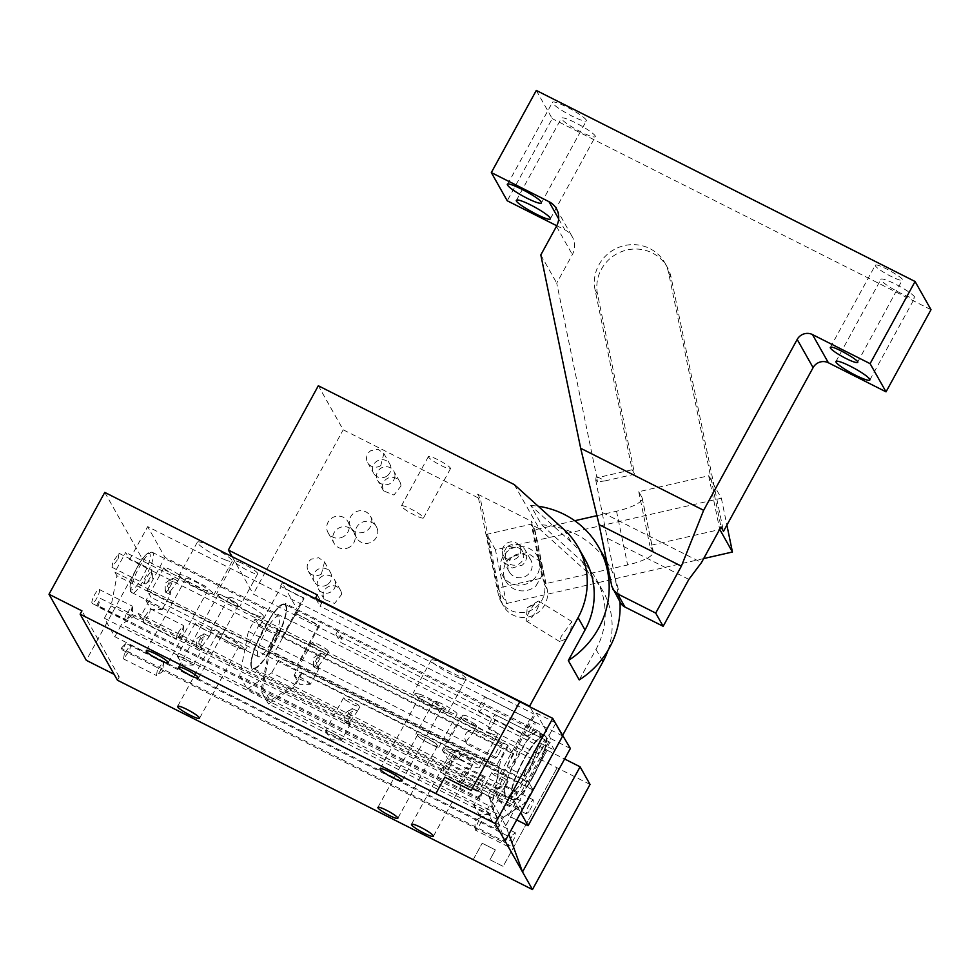 <?xml version="1.0" encoding="UTF-8"?>
<svg xmlns="http://www.w3.org/2000/svg" width="980" height="980" viewBox="0 0 980 980"><rect width="100%" height="100%" fill="white"/><g stroke="black" fill="none" stroke-linecap="round" stroke-linejoin="round"><path stroke-width="0.73" stroke-dasharray="4.9 3.68" d="M875.728 265.029C879.501 263.816 907.505 280.145 902.102 280.403A15.521 2.242 28.7 0 1 886.594 273.996A15.521 2.242 28.7 0 1 875.299 265.262A15.521 2.242 28.7 0 1 875.728 265.029M857.561 362.318L902.102 280.403M536.293 90.442L552.218 118.629L507.236 200.778M931 309.692L552.218 118.629M586.212 120.026A19.306 2.793 -151.3 0 0 568.817 108.057A19.306 2.793 -151.3 0 0 552.487 102.288A19.306 2.793 -151.3 0 0 552.622 103.084A19.306 2.793 -151.3 0 0 570.017 115.052A19.306 2.793 -151.3 0 0 586.359 120.834A19.306 2.793 -151.3 0 0 586.212 120.026M595.252 136.771A19.306 2.793 -151.3 0 0 595.313 136.686A19.306 2.793 -151.3 0 0 580.025 125.134A19.306 2.793 -151.3 0 0 561.503 118.053A19.306 2.793 -151.3 0 0 561.442 118.139A19.306 2.793 -151.3 0 0 576.718 129.691A19.306 2.793 -151.3 0 0 595.252 136.771M914.671 297.05A19.306 2.793 -151.3 0 0 897.276 285.082A19.306 2.793 -151.3 0 0 880.934 279.3A19.306 2.793 -151.3 0 0 881.069 280.096A19.306 2.793 -151.3 0 0 898.476 292.077A19.306 2.793 -151.3 0 0 914.806 297.846A19.306 2.793 -151.3 0 0 914.671 297.05M634.648 474.161L632.149 469.751L595.056 289.835L597.543 294.245L634.648 474.161L605.285 480.849L596.6 476.464L597.469 481.891L595.362 478.142L619.311 599.687A11.356 10.939 150.5 0 0 620.463 602.749M556.763 225.755L564.884 229.847A18.926 18.24 150.5 0 1 572.369 236.964A18.926 18.24 150.5 0 1 572.357 254.579L556.726 283.122L596.6 476.464M597.543 294.245A37.865 36.481 150.5 0 1 621.528 251.664A37.865 36.481 150.5 0 1 667.307 267.234A37.865 36.481 150.5 0 1 671.141 277.463L723.485 531.344M540.813 254.935L556.726 283.122M605.285 480.849L597.469 481.891M595.056 289.835A37.865 36.481 150.5 0 1 619.042 247.254A37.865 36.481 150.5 0 1 664.82 262.824A37.865 36.481 150.5 0 1 668.654 273.053L720.998 526.934M632.149 469.751L595.362 478.142M602.467 512.589L701.496 562.545M688.854 579.388L606.571 537.885M532.667 580.246A19.882 19.159 -29.5 0 0 537.31 556.077A19.882 19.159 -29.5 0 0 507.334 551.446A19.882 19.159 -29.5 0 0 502.691 575.615A19.882 19.159 -29.5 0 0 532.667 580.246M512.16 556.934A12.299 11.858 -29.5 0 0 509.294 571.891A12.299 11.858 -29.5 0 0 527.84 574.758A12.299 11.858 -29.5 0 0 530.719 559.801A12.299 11.858 -29.5 0 0 512.16 556.934M535.901 585.979L542.601 574.562L540.543 561.797L526.897 552.475L510.568 557.167A19.882 19.159 -29.5 0 0 505.925 581.348A19.882 19.159 -29.5 0 0 535.901 585.979M506.685 547.244L502.544 554.3L503.818 562.202L512.258 567.984L522.365 565.068A12.299 11.858 -29.5 0 0 525.243 550.111A12.299 11.858 -29.5 0 0 506.685 547.244M596.93 515.676L616.53 511.205A30.282 7.73 168.3 0 0 642.219 498.036A30.282 7.73 168.3 0 0 641.986 497.436L638.752 491.715L708.663 475.766L721.354 498.232L495.427 549.768L506.513 603.533L497.816 588.123L542.332 577.967L545.566 583.688L627.617 564.97A30.282 7.73 168.3 0 0 653.305 551.813A30.282 7.73 168.3 0 0 653.072 551.213L649.838 545.493L719.541 529.592M721.354 498.232L726.891 525.109M703.677 558.563L506.513 603.533M495.427 549.768L486.729 534.345L531.246 524.19L542.332 577.967M486.729 534.345L497.816 588.123M531.246 524.19L534.48 529.911L574.746 520.735M708.663 475.766L719.7 529.298M534.48 529.911L545.566 583.688M638.752 491.715L649.838 545.493M502.311 551.164A9.31 8.967 -29.5 0 0 513.814 559.568A9.31 8.967 -29.5 0 0 519.645 546.289A9.31 8.967 -29.5 0 0 502.311 551.164M477.664 494.165L531.417 521.274L544.427 584.374A23.667 22.797 150.5 0 1 529.433 610.993A23.667 22.797 150.5 0 1 500.829 601.255A23.667 22.797 150.5 0 1 498.428 594.86L477.664 494.165L480.408 499.004L343.196 429.804L318.316 385.752M505.3 556.444A9.31 8.967 150.5 0 1 522.634 551.581A9.31 8.967 150.5 0 1 516.803 564.848A9.31 8.967 150.5 0 1 505.3 556.444M514.304 484.61L539.172 528.649L534.149 526.125L531.417 521.274M448.264 466.039A12.581 1.825 28.7 0 1 450.494 468.648A12.581 1.825 28.7 0 1 442.568 466.247A12.581 1.825 28.7 0 1 430.637 459.155A12.581 1.825 28.7 0 1 428.419 456.558A12.581 1.825 28.7 0 1 436.333 458.959A12.581 1.825 28.7 0 1 448.264 466.039M500.829 601.255L503.561 606.106A23.667 22.797 150.5 0 0 532.177 615.832A23.667 22.797 150.5 0 0 547.159 589.213L534.149 526.125M503.561 606.106A23.667 22.797 150.5 0 1 501.172 599.711L480.408 499.004M539.172 528.649L588.882 573.582A75.717 72.961 150.5 0 1 603.006 591.222A75.717 72.961 150.5 0 1 608.017 650.304M562.79 735.061L554.484 750.227L550.001 742.301L528.416 781.734L532.642 789.219L525.121 802.963L509.759 813.13L508.326 815.728L516.693 819.942M550.001 742.301L335.907 634.305L337.708 631.022L342.179 638.948L340.379 642.231L554.484 750.227M342.179 638.948L253.257 594.088L343.196 429.804M232.089 556.615L253.257 594.088M579.254 679.924L595.987 649.36A75.717 72.961 150.5 0 0 596.036 578.886A75.717 72.961 150.5 0 0 581.912 561.258L541.634 524.839L530.682 505.46L570.973 541.866A75.717 72.961 150.5 0 1 585.097 559.507M248.369 631.365L271.423 642.99L262.775 687.433L239.72 675.808L248.369 631.365L255.143 619.005L278.197 630.63L277.695 629.748L270.174 643.505L260.974 690.729L268.434 703.934L499.004 820.236L509.759 813.13L550.601 738.516L536.183 712.962L495.329 787.577L500.731 759.806L508.265 746.05L512.491 753.534L534.076 714.114L530.009 706.899M337.708 631.022L298.177 611.079L282.252 582.892L280.464 586.175L303.518 597.812L281.934 637.233L512.491 753.534M317.3 594.897L321.783 602.823L282.252 582.892M530.682 505.46A87.073 83.913 150.5 0 1 538.216 506.231M541.634 524.839A87.073 83.913 150.5 0 1 606.436 561.381A87.073 83.913 150.5 0 1 609.621 566.55A87.073 83.913 150.5 0 1 619.985 601.916M270.174 643.505L500.731 759.806M277.695 629.748L508.265 746.05M281.934 637.233L282.424 638.115L304.008 598.682L280.464 586.175M255.143 619.005L259.369 626.49L282.424 638.115M321.783 602.823L319.982 606.118L534.076 714.114M268.434 703.934L294.551 686.662L302.085 672.917L278.528 660.398L274.302 652.913L295.887 613.48L319.431 626L297.846 665.42L528.416 781.734M296.377 614.362L298.177 611.079M274.302 652.913L297.846 665.42M302.085 672.917L532.642 789.219M294.551 686.662L525.121 802.963M550.601 738.516L570.372 748.487M536.183 712.962L555.06 722.493M271.423 642.99L278.197 630.63M262.775 687.433L270.235 700.651L294.809 684.395L301.583 672.035M303.518 597.812L304.008 598.682M295.887 613.48L318.941 625.118L297.357 664.55M555.635 723.497L513.667 800.145L520.711 812.616M239.72 675.808L247.181 689.026L270.235 700.651M247.181 689.026L271.754 672.77L294.809 684.395M403.65 508.449A12.581 1.825 -151.3 0 0 415.581 515.541A12.581 1.825 -151.3 0 0 423.507 517.93A12.581 1.825 -151.3 0 0 421.277 515.333A12.581 1.825 -151.3 0 0 409.346 508.24A12.581 1.825 -151.3 0 0 401.433 505.852A12.581 1.825 -151.3 0 0 403.65 508.449M493.908 790.186L494.582 791.387L495.329 787.577L493.908 790.186L513.667 800.145M526.407 741.456A36.909 8.293 -63.2 0 1 538.878 731.386A36.909 8.293 -63.2 0 1 536.28 753.032A36.909 8.293 -63.2 0 1 518.101 787.246L510.654 795.527L505.631 797.304L504.222 790.395L508.228 775.658L526.407 741.456M272.783 613.517L280.231 605.236L285.254 603.46L286.662 610.369L282.657 625.105L264.478 659.307L257.029 667.588L252.007 669.377L250.598 662.456L254.604 647.731L272.783 613.517M533.573 776.038A35.966 8.085 -63.2 0 1 512.638 799.778A35.966 8.085 -63.2 0 1 524.116 759.304A35.966 8.085 -63.2 0 1 545.039 735.564A35.966 8.085 -63.2 0 1 533.573 776.038M526.983 772.718A35.966 8.085 -63.2 0 1 506.06 796.458A35.966 8.085 -63.2 0 1 517.526 755.984A35.966 8.085 -63.2 0 1 538.449 732.232A35.966 8.085 -63.2 0 1 526.983 772.718M260.974 690.729L491.544 807.03L494.582 791.387L508.326 815.728M491.544 807.03L499.004 820.236M278.528 660.398L271.754 672.77M318.941 625.118L319.431 626M259.369 626.49L280.954 587.057M315.915 598.903L319.982 606.118M335.907 634.305L340.379 642.231M534.541 604.182A11.736 2.768 121.7 0 0 526.236 619.679A11.736 2.768 121.7 0 0 526.652 621.222A11.736 2.768 121.7 0 0 531.099 618.282A11.736 2.768 121.7 0 0 537.714 608.004A11.736 2.768 121.7 0 0 538.976 601.242A11.736 2.768 121.7 0 0 537.42 601.561A11.736 2.768 121.7 0 0 534.541 604.182L527.216 607.772L526.236 619.679M565.191 639.327L559.58 641.533L561.234 636.375L571.904 621.565L570.372 632.406L565.191 639.327M394.952 475.471A9.31 8.967 -29.5 0 0 383.45 467.068A9.31 8.967 -29.5 0 0 377.619 480.335A9.31 8.967 -29.5 0 0 394.952 475.471M400.93 486.043A9.31 8.967 -29.5 0 0 389.415 477.64A9.31 8.967 -29.5 0 0 382.47 486.619L383.596 490.907L393.972 495.035L400.93 486.043M335.589 583.909A9.31 8.967 -29.5 0 0 324.086 575.493A9.31 8.967 -29.5 0 0 318.255 588.772A9.31 8.967 -29.5 0 0 335.589 583.909M341.555 594.48A9.31 8.967 -29.5 0 0 330.052 586.065A9.31 8.967 -29.5 0 0 323.106 595.056L324.233 599.344L334.609 603.46L341.555 594.48M371.8 521.409A11.356 10.939 -29.5 0 0 357.761 511.144A11.356 10.939 -29.5 0 0 350.656 527.35A11.356 10.939 -29.5 0 0 371.8 521.409M377.778 531.981A11.356 10.939 -29.5 0 0 363.739 521.715A11.356 10.939 -29.5 0 0 356.622 537.922A11.356 10.939 -29.5 0 0 377.778 531.981M386.733 476.17A9.31 8.967 150.5 0 1 373.637 473.291A9.31 8.967 150.5 0 1 376.761 461.262A9.31 8.967 150.5 0 1 389.856 464.14A9.31 8.967 150.5 0 1 386.733 476.17M380.767 465.598A9.31 8.967 150.5 0 1 367.672 462.719A9.31 8.967 150.5 0 1 370.795 450.69L378.06 449.305L383.878 453.569L380.767 465.598M327.369 584.607A9.31 8.967 150.5 0 1 314.274 581.728A9.31 8.967 150.5 0 1 317.398 569.686A9.31 8.967 150.5 0 1 330.481 572.565A9.31 8.967 150.5 0 1 327.369 584.607M321.403 574.035A9.31 8.967 150.5 0 1 308.308 571.156A9.31 8.967 150.5 0 1 311.42 559.115L318.696 557.743L324.515 561.993L321.403 574.035M350.056 546.816A11.356 10.939 150.5 0 1 334.082 543.3A11.356 10.939 150.5 0 1 337.88 528.612A11.356 10.939 150.5 0 1 353.854 532.128A11.356 10.939 150.5 0 1 350.056 546.816M344.078 536.244A11.356 10.939 150.5 0 1 328.104 532.728A11.356 10.939 150.5 0 1 331.914 518.04A11.356 10.939 150.5 0 1 347.888 521.556A11.356 10.939 150.5 0 1 344.078 536.244M462.548 779.37A7.828 1.752 -63.2 0 1 459.902 781.513A7.828 1.752 -63.2 0 1 460.453 776.92A7.828 1.752 -63.2 0 1 464.312 769.668A7.828 1.752 -63.2 0 1 466.958 767.536A7.828 1.752 -63.2 0 1 466.407 772.117A7.828 1.752 -63.2 0 1 462.548 779.37M511.964 804.298L509.318 806.43L509.87 801.836L513.716 794.584L516.362 792.452L515.811 797.046L511.964 804.298M452.601 761.754A7.828 1.752 -63.2 0 1 449.955 763.886A7.828 1.752 -63.2 0 1 450.506 759.304A7.828 1.752 -63.2 0 1 454.365 752.052A7.828 1.752 -63.2 0 1 456.999 749.92A7.828 1.752 -63.2 0 1 456.447 754.502A7.828 1.752 -63.2 0 1 452.601 761.754M502.005 786.683L499.359 788.814L499.91 784.221L503.769 776.969L506.415 774.837L505.864 779.431L502.005 786.683M491.335 726.805A7.828 1.752 -63.2 0 1 488.689 728.936A7.828 1.752 -63.2 0 1 489.241 724.342A7.828 1.752 -63.2 0 1 493.099 717.091A7.828 1.752 -63.2 0 1 495.733 714.959A7.828 1.752 -63.2 0 1 495.182 719.553A7.828 1.752 -63.2 0 1 491.335 726.805M540.74 751.721L538.094 753.853L538.645 749.271L542.504 742.019L545.149 739.888L544.598 744.469L540.74 751.721M481.388 709.189A7.828 1.752 -63.2 0 1 478.742 711.321A7.828 1.752 -63.2 0 1 479.294 706.727A7.828 1.752 -63.2 0 1 483.14 699.475A7.828 1.752 -63.2 0 1 485.786 697.344A7.828 1.752 -63.2 0 1 485.235 701.937A7.828 1.752 -63.2 0 1 481.388 709.189M530.793 734.106L528.147 736.237L528.698 731.656L532.544 724.404L535.19 722.272L534.639 726.854L530.793 734.106M147.086 590.315L529.163 783.045L533.145 790.101L522.352 809.811L140.263 617.082L151.067 597.371L147.086 590.315L165.069 557.461L547.146 750.19L529.163 783.045L547.146 750.19L564.615 758.998M562.679 735.98L147.662 526.628L165.069 557.461M590.046 784.429L142.088 558.465L86.314 660.324M104.762 492.401L142.088 558.465M239.034 561.969A13.255 1.923 28.7 0 1 251.676 568.523A13.255 1.923 28.7 0 1 257.716 573.827A13.255 1.923 28.7 0 1 253.146 572.957A13.255 1.923 28.7 0 1 240.504 566.403A13.255 1.923 28.7 0 1 234.465 561.099A13.255 1.923 28.7 0 1 239.034 561.969M256.736 615.416A19.882 2.879 28.7 0 1 237.76 605.579A19.882 2.879 28.7 0 1 228.708 597.629A19.882 2.879 28.7 0 1 235.568 598.939A19.882 2.879 28.7 0 1 254.531 608.776A19.882 2.879 28.7 0 1 263.583 616.726A19.882 2.879 28.7 0 1 256.736 615.416M490.588 733.383A19.882 2.879 28.7 0 1 471.625 723.546A19.882 2.879 28.7 0 1 462.572 715.596A19.882 2.879 28.7 0 1 469.42 716.907A19.882 2.879 28.7 0 1 488.395 726.744A19.882 2.879 28.7 0 1 497.436 734.682A19.882 2.879 28.7 0 1 490.588 733.383M459.24 677.878A19.882 2.879 28.7 0 1 440.277 668.042A19.882 2.879 28.7 0 1 431.225 660.104A19.882 2.879 28.7 0 1 438.072 661.402A19.882 2.879 28.7 0 1 457.048 671.239A19.882 2.879 28.7 0 1 466.1 679.189A19.882 2.879 28.7 0 1 459.24 677.878M438.366 702.207A13.255 1.923 28.7 0 1 451.008 708.761A13.255 1.923 28.7 0 1 457.048 714.065A13.255 1.923 28.7 0 1 452.478 713.195A13.255 1.923 28.7 0 1 439.836 706.629A13.255 1.923 28.7 0 1 433.797 701.337A13.255 1.923 28.7 0 1 438.366 702.207M225.388 559.923A19.882 2.879 28.7 0 1 206.413 550.086A19.882 2.879 28.7 0 1 197.372 542.136A19.882 2.879 28.7 0 1 204.22 543.435A19.882 2.879 28.7 0 1 223.183 553.271A19.882 2.879 28.7 0 1 232.236 561.221A19.882 2.879 28.7 0 1 225.388 559.923M114.893 572.161L496.97 764.89L507.763 745.168L511.744 752.211L129.666 559.482L125.685 552.438L114.893 572.161L116.951 575.811L499.041 768.528L496.946 779.247L488.359 794.927L505.104 841.11M488.359 794.927L502.299 819.598L496.897 829.46L114.819 636.731L104.37 618.221L111.083 605.959L116.951 575.811M114.819 636.731L121.532 624.468L138.204 613.431L140.263 617.082M129.666 559.482L147.662 526.628M533.145 790.101L151.067 597.371M529.163 783.045L505.778 825.76L508.853 834.262M435.867 793.592L444.859 777.164L471.221 790.456L495.5 746.098M511.744 752.211L529.739 719.357L496.946 779.247L493.161 798.688L111.083 605.959M496.97 764.89L499.041 768.528M489.963 859.73L495.353 849.88L482.185 843.229L495.353 849.88L489.963 859.742L503.132 866.381L557.106 767.818L503.132 866.381L489.963 859.742M473.181 859.656L482.185 843.229L473.193 859.656M117.453 680.23L119.254 676.935L114.146 674.363M235.163 605.812A13.255 1.923 -151.3 0 0 239.72 606.681A13.255 1.923 -151.3 0 0 233.693 601.389A13.255 1.923 -151.3 0 0 221.051 594.823L216.482 593.954L222.509 599.258L235.163 605.812M451.437 749.761L444.589 748.451L453.63 756.401L472.605 766.238A19.882 2.879 -151.3 0 0 479.453 767.548A19.882 2.879 -151.3 0 0 470.4 759.598A19.882 2.879 -151.3 0 0 451.437 749.761M420.089 694.257L413.241 692.958L422.282 700.908L441.257 710.745A19.882 2.879 -151.3 0 0 448.105 712.043A19.882 2.879 -151.3 0 0 439.052 704.093A19.882 2.879 -151.3 0 0 420.089 694.257M434.483 746.05A13.255 1.923 -151.3 0 0 439.052 746.919A13.255 1.923 -151.3 0 0 433.025 741.615A13.255 1.923 -151.3 0 0 420.383 735.061L415.814 734.192L421.841 739.496L434.483 746.05M163.942 567.604A9.31 1.348 28.7 0 0 165.583 569.527A9.31 1.348 28.7 0 0 173.962 574.562A9.31 1.348 28.7 0 0 180.149 576.657C186.286 582.194 195.363 587.571 207.393 592.778L214.24 594.088L205.2 586.138L186.225 576.301A19.882 2.879 -151.3 0 0 179.377 574.99A19.882 2.879 -151.3 0 0 179.328 575.199A19.882 2.879 -151.3 0 0 180.149 576.657A9.31 1.348 -151.3 0 0 180.271 576.546A9.31 1.348 -151.3 0 0 179.328 575.199A9.31 1.348 28.7 0 0 178.63 574.623A9.31 1.348 28.7 0 0 169.797 569.38A9.31 1.348 28.7 0 0 163.942 567.604L145.959 600.471L147.6 602.394L162.276 609.401L160.634 607.477L151.814 602.235L145.959 600.471M507.763 745.168L125.685 552.438M522.352 809.811L520.294 806.16L138.204 613.431M505.778 825.76L502.299 819.598L503.61 817.198L121.532 624.468M503.61 817.198L520.294 806.16M104.37 618.221L486.448 810.95L493.161 798.688M496.897 829.46L486.448 810.95M119.254 676.935L81.94 610.871M220.145 597.212A11.356 1.642 -151.3 0 0 230.913 603.619A11.356 1.642 -151.3 0 0 238.067 605.775A11.356 1.642 -151.3 0 0 236.058 603.423A11.356 1.642 -151.3 0 0 225.29 597.028A11.356 1.642 -151.3 0 0 218.136 594.872A11.356 1.642 -151.3 0 0 220.145 597.212M195.29 623.109A9.31 1.348 28.7 0 0 196.931 625.032A9.31 1.348 28.7 0 0 205.31 630.054A9.31 1.348 28.7 0 0 211.496 632.149C217.633 637.698 226.711 643.076 238.74 648.282L245.588 649.581L236.548 641.63L217.572 631.794A19.882 2.879 -151.3 0 0 210.725 630.495A19.882 2.879 -151.3 0 0 210.675 630.691A19.882 2.879 -151.3 0 0 211.496 632.149A9.31 1.348 -151.3 0 0 211.619 632.039A9.31 1.348 -151.3 0 0 210.675 630.691A9.31 1.348 28.7 0 0 209.977 630.115A9.31 1.348 28.7 0 0 201.145 624.873A9.31 1.348 28.7 0 0 195.29 623.109L177.307 655.963L178.948 657.886L193.624 664.905L191.982 662.982L183.162 657.739L177.307 655.963M453.262 754.576A12.495 1.813 -151.3 0 0 465.108 761.619A12.495 1.813 -151.3 0 0 472.973 763.996A12.495 1.813 -151.3 0 0 470.768 761.411A12.495 1.813 -151.3 0 0 458.922 754.38A12.495 1.813 -151.3 0 0 451.057 752.003A12.495 1.813 -151.3 0 0 453.262 754.576M439.42 705.918A12.495 1.813 -151.3 0 0 427.574 698.875A12.495 1.813 -151.3 0 0 419.71 696.498A12.495 1.813 -151.3 0 0 421.915 699.083A12.495 1.813 -151.3 0 0 433.773 706.127A12.495 1.813 -151.3 0 0 441.625 708.503A12.495 1.813 -151.3 0 0 439.42 705.918M419.477 737.45A11.356 1.642 -151.3 0 0 430.245 743.845A11.356 1.642 -151.3 0 0 437.399 746.013A11.356 1.642 -151.3 0 0 435.39 743.661A11.356 1.642 -151.3 0 0 424.622 737.266A11.356 1.642 -151.3 0 0 417.468 735.098A11.356 1.642 -151.3 0 0 419.477 737.45M205.567 587.951A12.495 1.813 -151.3 0 0 193.721 580.92A12.495 1.813 -151.3 0 0 185.857 578.543A12.495 1.813 -151.3 0 0 188.062 581.115A12.495 1.813 -151.3 0 0 199.908 588.159A12.495 1.813 -151.3 0 0 207.772 590.536A12.495 1.813 -151.3 0 0 205.567 587.951M236.915 643.456A12.495 1.813 -151.3 0 0 225.057 636.412A12.495 1.813 -151.3 0 0 217.205 634.036A12.495 1.813 -151.3 0 0 219.41 636.62L231.256 643.652L239.12 646.041L236.915 643.456M170.398 591.185L177.552 581.508L177.368 580.638L175.383 580.54L172.161 581.483C168.474 583.945 167.507 587.351 169.283 591.7C170.336 595.644 170.716 595.473 170.398 591.185M162.288 609.401L170.398 594.591L169.283 591.7M201.745 646.69L208.899 637L208.716 636.143L206.731 636.045L203.509 636.976C199.822 639.45 198.854 642.856 200.618 647.204C201.684 651.149 202.064 650.977 201.745 646.69M193.624 664.905L201.745 650.083L200.618 647.204M169.981 580.38L172.627 578.249L172.076 582.843L168.229 590.095L165.583 592.226L165.253 591.332L169.981 580.38M201.329 635.885L203.975 633.754L203.424 638.335L199.577 645.587L196.931 647.719L196.6 646.825L201.329 635.885M349.97 721.452L357.124 711.774L356.941 710.904L354.956 710.806L351.722 711.75C348.035 714.212 347.079 717.617 348.843 721.966C349.909 725.911 350.276 725.739 349.97 721.452M341.849 739.667L340.207 737.744L331.375 732.501L325.519 730.725L327.161 732.648L341.849 739.667L349.958 724.845L348.843 721.966M345.156 699.793L353.976 705.037L359.832 706.813L358.19 704.889L349.37 699.647L343.515 697.87L345.156 699.793M349.554 710.647L352.2 708.516L351.649 713.109L347.79 720.361L345.156 722.493L344.813 721.586L349.554 710.647M318.623 665.959L325.776 656.269L325.593 655.412L323.608 655.314L320.374 656.245C316.687 658.719 315.732 662.125 317.496 666.473C318.561 670.406 318.941 670.234 318.623 665.959M310.501 684.163L308.859 682.252L300.039 677.009L294.184 675.232L295.825 677.155L310.501 684.163L318.623 669.352L317.496 666.473M313.808 644.301L322.641 649.544L328.496 651.308L326.855 649.385L318.022 644.142L312.167 642.378L313.808 644.301M318.206 655.155L320.852 653.023L320.301 657.605L316.442 664.857L313.808 666.988L313.465 666.094L318.206 655.155M157.315 670.21L156.482 675.539L157.4 675.281L162.692 666.89L163.525 661.573L157.315 670.21M124.374 653.599L123.541 658.928L129.752 650.279L130.585 644.95L124.374 653.599M151.128 575.26L151.961 569.931L145.763 578.568A7.828 1.752 116.8 0 0 144.918 583.896A7.828 1.752 116.8 0 0 145.836 583.639A7.828 1.752 116.8 0 0 151.128 575.26M118.188 558.637L119.033 553.308L112.823 561.957L111.977 567.285L118.188 558.637M177.111 634.072L176.265 639.401L177.184 639.132L182.476 630.753L183.309 625.424L177.111 634.072M144.17 617.449L143.325 622.778L149.536 614.142L150.381 608.813L144.17 617.449M125.967 614.717A7.828 1.752 116.8 0 0 125.134 620.046A7.828 1.752 116.8 0 0 126.053 619.777A7.828 1.752 116.8 0 0 131.345 611.398L132.178 606.069L125.967 614.717M93.026 598.094A7.828 1.752 116.8 0 0 92.194 603.423A7.828 1.752 116.8 0 0 98.404 594.787A7.828 1.752 116.8 0 0 99.237 589.458A7.828 1.752 116.8 0 0 93.026 598.094M446.684 772.485A7.828 1.752 -63.2 0 1 444.038 774.617A7.828 1.752 -63.2 0 1 443.695 773.722A7.828 1.752 -63.2 0 1 448.436 762.771A7.828 1.752 -63.2 0 1 450.163 760.909A7.828 1.752 -63.2 0 1 451.082 760.639A7.828 1.752 -63.2 0 1 450.531 765.233A7.828 1.752 -63.2 0 1 446.684 772.485M479.612 789.096A7.828 1.752 -63.2 0 1 476.978 791.228A7.828 1.752 -63.2 0 1 477.53 786.634A7.828 1.752 -63.2 0 1 481.376 779.382A7.828 1.752 -63.2 0 1 484.022 777.25A7.828 1.752 -63.2 0 1 483.471 781.844A7.828 1.752 -63.2 0 1 479.612 789.096M528.955 811.734L526.309 813.865L526.86 809.284L530.707 802.032L533.353 799.901L532.802 804.482L528.955 811.734M499.947 786.511C496.248 789.035 495.292 792.44 497.068 796.728C498.134 800.672 498.502 800.501 498.183 796.213L505.349 786.536L505.153 785.666L503.181 785.568L499.947 786.511M490.074 814.429L488.432 812.506L479.6 807.263L473.744 805.499L475.386 807.422L490.074 814.429L498.183 799.619L497.068 796.728M506.415 779.651L497.595 774.408L491.74 772.632L493.381 774.555L502.201 779.798L508.057 781.575L506.415 779.651M479.784 818.276L482.43 816.144L481.878 820.726L478.02 827.978L475.386 830.109L475.043 829.215L479.784 818.276M512.724 834.887L515.37 832.755L514.818 837.337L510.96 844.589L508.326 846.72L508.865 842.139L512.724 834.887M121.287 648.172L125.881 643.37L507.959 836.099L503.365 840.901L121.287 648.172L122.279 649.936L125.881 643.37M122.279 649.936L504.357 842.665L507.959 836.099M504.357 842.665L503.365 840.901M444.038 751.917A9.31 1.348 28.7 0 1 442.495 750.447A9.31 1.348 28.7 0 1 442.397 749.994A9.31 1.348 28.7 0 1 448.252 751.77A9.31 1.348 28.7 0 1 457.084 757.013A9.31 1.348 28.7 0 1 458.726 758.937A9.31 1.348 28.7 0 1 458.297 759.084A9.31 1.348 28.7 0 1 451.841 756.658A9.31 1.348 28.7 0 1 444.038 751.917M475.067 724.159L466.247 718.916L460.392 717.139L462.033 719.063L470.853 724.306L476.709 726.082L475.067 724.159M468.599 731.007C464.912 733.481 463.957 736.886 465.721 741.235C466.786 745.18 467.154 745.008 466.835 740.721L474.002 731.043L473.818 730.173L471.833 730.076L468.599 731.007M458.726 758.937L466.835 744.114L465.721 741.235M497.607 756.242L494.961 758.373L495.513 753.779L499.371 746.527L502.005 744.396L501.454 748.99L497.607 756.242M478.987 797.745L482.589 791.166L479.98 799.509L478.987 797.745L96.897 605.015L100.499 598.437L482.589 791.166M479.98 799.509L97.902 606.779L96.897 605.015M97.902 606.779L100.499 598.437M507.91 765.417A9.31 2.095 -63.2 0 1 511.94 755.825A9.31 2.095 -63.2 0 1 516.57 751.048A9.31 2.095 -63.2 0 1 516.84 753.314A9.31 2.095 -63.2 0 1 512.81 762.906A9.31 2.095 -63.2 0 1 508.179 767.671A9.31 2.095 -63.2 0 1 507.91 765.417M524.374 773.722L528.404 764.13L533.034 759.365L533.304 761.619L529.274 771.211L524.655 775.976L524.374 773.722M257.838 656.135A22.712 5.108 -63.2 0 1 264.845 632.615A22.712 5.108 -63.2 0 1 278.859 616.138A22.712 5.108 -63.2 0 1 279.423 616.702A22.712 5.108 -63.2 0 1 272.416 640.222A22.712 5.108 -63.2 0 1 258.401 656.698A22.712 5.108 -63.2 0 1 257.838 656.135M146.057 600.912L151.569 609.597L161.847 609.56M177.405 656.404L182.917 665.102L193.195 665.053M165.253 591.332L165.179 583.259L171.708 578.519M196.6 646.825L196.527 638.752L203.056 634.011M325.63 731.178L331.13 739.863L341.42 739.827M344.813 721.586L344.74 713.514L351.281 708.785M294.282 675.673L299.782 684.359L310.072 684.322M313.465 666.094L313.392 658.021L319.933 653.28M163.856 662.468L163.929 670.541L157.4 675.281M145.836 583.639L152.378 578.898L152.304 570.826M183.652 626.318L183.726 634.391L177.184 639.132M132.508 606.963L132.582 615.036L126.053 619.777M450.163 760.909L443.634 765.649L443.695 773.722M489.645 814.588L479.355 814.625L473.842 805.94M475.043 829.215L474.969 821.142L481.511 816.401M458.297 759.084L448.007 759.133L442.495 750.447M558.673 218.871L564.884 229.847M556.432 226.392L572.357 254.579M611.851 586.469L619.311 599.687M668.654 273.053L671.141 277.463M616.53 511.205L627.617 564.97M641.986 497.436L653.072 551.213M547.159 589.213L544.427 584.374M498.428 594.86L501.172 599.711M581.912 561.258L588.882 573.582M564.002 529.543L570.973 541.866M595.987 649.36L601.72 659.503M545.75 736.789A35.586 7.999 -63.2 0 1 533.524 775.952A35.586 7.999 -63.2 0 1 511.928 798.553A35.586 7.999 -63.2 0 1 522.12 763.249A35.586 7.999 -63.2 0 1 544.096 735.698A35.586 7.999 -63.2 0 1 545.75 736.789M545.603 736.286A35.966 8.085 -63.2 0 1 534.504 773.526A35.966 8.085 -63.2 0 1 512.32 799.619A35.966 8.085 -63.2 0 1 511.425 798.725A35.966 8.085 -63.2 0 1 521.715 763.04A35.966 8.085 -63.2 0 1 543.924 735.196A35.966 8.085 -63.2 0 1 544.709 735.392A35.966 8.085 -63.2 0 1 545.603 736.286M286.05 605.371A35.966 8.085 -63.2 0 1 274.951 642.598A35.966 8.085 -63.2 0 1 252.767 668.691A35.966 8.085 -63.2 0 1 251.872 667.797A35.966 8.085 -63.2 0 1 262.971 630.557A35.966 8.085 -63.2 0 1 285.156 604.464A35.966 8.085 -63.2 0 1 285.523 604.709L286.05 605.371M285.535 605.53A35.586 7.999 -63.2 0 1 273.31 644.693A35.586 7.999 -63.2 0 1 251.725 667.307A35.586 7.999 -63.2 0 1 263.154 629.613A35.586 7.999 -63.2 0 1 285.021 604.88A35.586 7.999 -63.2 0 1 285.535 605.53M150.92 552.402A22.712 5.108 -63.2 0 1 152.378 552.328A22.712 5.108 -63.2 0 1 152.941 552.904C157.462 558.502 134.542 600.373 131.357 592.324A22.712 5.108 -63.2 0 1 137.078 571.352A22.712 5.108 -63.2 0 1 150.92 552.402M258.401 656.698L131.357 592.324M148.066 553.418A20.445 4.594 -63.2 0 1 149.891 553.871A20.445 4.594 -63.2 0 1 142.86 576.375A20.445 4.594 -63.2 0 1 130.463 589.36A20.445 4.594 -63.2 0 1 135.608 570.483A20.445 4.594 -63.2 0 1 148.066 553.418M830.33 347.41L875.299 265.262M835.965 361.449L880.934 279.3M869.836 379.995L914.806 297.846M507.505 184.436L552.487 102.288M541.377 202.97L586.359 120.834M550.331 218.834L595.313 136.686M516.46 200.288L561.442 118.139M556.444 208.777L572.369 236.964M664.82 262.824L667.307 267.234M540.543 561.797L537.31 556.077M505.925 581.348L502.691 575.615M509.294 571.891L503.818 562.202M530.719 559.801L525.243 550.111M642.219 498.036L653.305 551.813M596.036 578.886L603.006 591.222M538.878 731.386L285.254 603.46M505.631 797.304L252.007 669.377M512.638 799.778L506.06 796.458M545.039 735.564L538.449 732.232M606.657 561.307L609.621 566.55M428.419 456.558L401.433 505.852M450.494 468.648L423.507 517.93M506.427 560.732L503.438 555.452M522.634 551.581L519.645 546.289M527.216 607.772L537.42 601.561M559.58 641.533L526.652 621.222M571.904 621.565L538.976 601.242M399.803 481.756L393.825 471.184M383.596 490.907L377.619 480.335M340.44 590.181L334.462 579.609M324.233 599.344L318.255 588.772M376.406 526.75L370.428 516.178M356.622 537.922L350.656 527.35M367.672 462.719L373.637 473.291M383.878 453.569L389.856 464.14M308.308 571.156L314.274 581.728M324.515 561.993L330.481 572.565M328.104 532.728L334.082 543.3M347.888 521.556L353.854 532.128M509.318 806.43L459.902 781.513M516.362 792.452L466.958 767.536M499.359 788.814L449.955 763.886M506.415 774.837L456.999 749.92M538.094 753.853L488.689 728.936M545.149 739.888L495.733 714.959M528.147 736.237L478.742 711.321M535.19 722.26L485.786 697.344M257.716 573.827L239.72 606.681M234.465 561.099L216.482 593.954M228.708 597.629L210.725 630.495M263.583 616.726L245.588 649.581M462.572 715.596L444.589 748.451M497.436 734.682L479.453 767.548M431.225 660.104L413.241 692.958M466.1 679.189L448.105 712.043M457.048 714.065L439.052 746.919M433.797 701.337L415.814 734.192M197.372 542.136L179.377 574.99M232.236 561.221L214.24 594.088M185.857 578.543L146.277 650.83M207.772 590.536L168.193 662.823M217.205 634.036L177.625 706.323M239.12 646.041L199.54 718.328M437.399 746.013L397.819 818.3M417.468 735.098L377.9 807.385M472.973 763.996L433.405 836.283M451.057 752.003L411.49 824.29M238.067 605.775L198.487 678.062M218.136 594.872L178.568 667.16M441.625 708.503L402.057 780.791M419.71 696.498L380.142 768.786M180.271 576.546L177.552 581.508M211.619 632.039L208.899 637M177.368 580.638L172.627 578.249M170.324 594.615L165.583 592.226M208.716 636.143L203.975 633.754M201.672 650.12L196.931 647.719M359.844 706.813L357.124 711.774M343.515 697.87L325.519 730.725M356.941 710.904L352.2 708.516M349.885 724.882L345.144 722.493M328.496 651.308L325.776 656.269M312.167 642.378L294.171 675.232M325.593 655.412L320.852 653.023M318.537 669.377L313.808 666.988M123.541 658.928L156.482 675.539M130.585 644.95L163.525 661.561M119.033 553.308L151.961 569.931M111.977 567.285L144.918 583.896M143.325 622.778L176.265 639.401M150.381 608.813L183.309 625.424M92.194 603.423L125.134 620.046M99.237 589.458L132.178 606.069M476.978 791.228L444.038 774.617M484.022 777.25L451.082 760.639M526.309 813.865L498.11 799.643M533.353 799.901L505.153 785.666M491.727 772.632L473.744 805.499M508.057 781.575L505.349 786.536M515.37 832.755L482.43 816.144M508.314 846.732L475.386 830.109M460.392 717.139L442.397 749.994M476.709 726.082L474.002 731.043M494.961 758.373L466.762 744.151M502.005 744.396L473.818 730.173M533.034 759.365L516.57 751.048M524.655 775.976L508.179 767.671M545.75 736.433C552.561 744.702 520.16 806.418 512.32 799.619L251.725 667.649C244.914 659.393 277.316 597.665 285.156 604.464L545.75 736.433M278.859 616.138L152.378 552.328L149.193 552.316C145.04 554.631 140.642 560.364 136.024 569.515C133.023 575.566 128.245 586.248 130.463 591.479L131.92 592.9"/><path stroke-width="1.47" d="M830.758 347.177C834.531 345.965 862.535 362.294 857.133 362.551A15.521 2.242 28.7 0 1 841.612 356.144A15.521 2.242 28.7 0 1 830.33 347.41A15.521 2.242 28.7 0 1 830.758 347.177M681.382 566.171L703.64 510.31L797.181 339.448A11.356 10.939 150.5 0 1 812.469 334.572L870.105 363.654L886.03 391.841L931 309.692L915.075 281.505L536.293 90.442L491.323 172.578L548.959 201.66A18.926 18.24 150.5 0 1 556.444 208.777A18.926 18.24 150.5 0 1 556.432 226.392L540.813 254.935L580.674 448.277L599.111 524.668L611.851 586.469L620.463 602.749A11.356 10.939 150.5 0 0 624.958 607.024L663.166 626.293L655.706 613.088L681.382 566.171L599.111 524.668M663.166 626.293L688.854 579.388L701.496 562.545L720.998 526.934L723.485 531.344L813.106 367.635A11.356 10.939 150.5 0 1 828.382 362.759L886.03 391.841M836.099 362.245A19.306 2.793 28.7 0 1 835.965 361.449A19.306 2.793 28.7 0 1 852.294 367.231A19.306 2.793 28.7 0 1 869.701 379.199A19.306 2.793 28.7 0 1 869.836 379.995A19.306 2.793 28.7 0 1 853.507 374.213A19.306 2.793 28.7 0 1 836.099 362.245M870.105 363.654L915.075 281.505M703.64 510.31L580.674 448.277M491.323 172.578L507.236 200.778L556.763 225.755M507.652 185.232C503.328 178.911 539.012 196.907 541.242 202.174A19.306 2.793 28.7 0 1 541.377 202.97A19.306 2.793 28.7 0 1 525.047 197.201A19.306 2.793 28.7 0 1 507.652 185.232L507.505 184.436M516.521 200.202A19.306 2.793 28.7 0 1 535.056 207.282A19.306 2.793 28.7 0 1 550.331 218.834A19.306 2.793 28.7 0 1 550.282 218.92C548.788 222.215 512.957 202.346 516.521 200.202L516.46 200.288M655.706 613.088L617.486 593.807L613.002 589.543M726.891 525.109L732.44 552.01L703.677 558.563M574.746 520.735L596.93 515.676M719.7 529.298L732.44 552.01M530.009 706.899L529.604 706.176L578.077 617.645A75.717 72.961 150.5 0 0 578.127 547.183A75.717 72.961 150.5 0 0 564.002 529.543L514.304 484.61L318.316 385.752L228.377 550.037L232.089 556.615M608.017 650.304A75.717 72.961 150.5 0 1 602.957 661.696L562.79 735.061M538.216 506.231A87.073 83.913 150.5 0 1 595.497 542.001A87.073 83.913 150.5 0 1 598.682 547.171A87.073 83.913 150.5 0 1 568.302 660.545L579.254 679.924A87.073 83.913 150.5 0 0 619.985 601.916M568.302 660.545L585.036 629.981A75.717 72.961 150.5 0 0 585.097 559.507L578.127 547.183M315.915 598.903L315.511 598.192L317.3 594.897L228.377 550.037M555.06 722.493L570.372 748.487L528.098 825.699L516.693 819.942M520.711 812.616L528.098 825.699M315.511 598.192L529.604 706.176M552.732 718.365L495.157 823.494L505.104 841.11L562.679 735.98L552.732 718.365L104.762 492.401L49 594.26L81.94 610.871L80.14 614.154L117.453 680.23L532.471 889.558L590.046 784.429L580.099 766.813L564.615 758.998M495.5 746.098L519.78 701.741L471.209 790.456L444.859 777.164L435.867 793.592L80.14 614.154M495.157 823.494L435.867 793.592M508.853 834.262L522.524 871.943L532.471 889.558M580.099 766.813L522.524 871.943L505.104 841.11M114.146 674.363L86.314 660.324L49 594.26M165.988 660.238A12.495 1.813 28.7 0 1 168.193 662.823A12.495 1.813 28.7 0 1 160.328 660.447A12.495 1.813 28.7 0 1 148.482 653.403A12.495 1.813 28.7 0 1 146.277 650.83A12.495 1.813 28.7 0 1 154.142 653.207A12.495 1.813 28.7 0 1 165.988 660.238M197.335 715.743A12.495 1.813 28.7 0 1 199.54 718.328A12.495 1.813 28.7 0 1 191.676 715.939A12.495 1.813 28.7 0 1 179.83 708.908A12.495 1.813 28.7 0 1 177.625 706.323A12.495 1.813 28.7 0 1 185.489 708.699A12.495 1.813 28.7 0 1 197.335 715.743M379.897 809.737A11.356 1.642 28.7 0 1 377.9 807.385A11.356 1.642 28.7 0 1 385.042 809.554A11.356 1.642 28.7 0 1 395.81 815.948A11.356 1.642 28.7 0 1 397.819 818.3A11.356 1.642 28.7 0 1 390.677 816.132A11.356 1.642 28.7 0 1 379.897 809.737M413.695 826.863A12.495 1.813 28.7 0 1 411.49 824.29A12.495 1.813 28.7 0 1 419.342 826.667A12.495 1.813 28.7 0 1 431.2 833.698A12.495 1.813 28.7 0 1 433.405 836.283A12.495 1.813 28.7 0 1 425.541 833.907A12.495 1.813 28.7 0 1 413.695 826.863M180.565 669.499A11.356 1.642 28.7 0 1 178.568 667.16A11.356 1.642 28.7 0 1 185.71 669.316A11.356 1.642 28.7 0 1 196.478 675.71A11.356 1.642 28.7 0 1 198.487 678.062A11.356 1.642 28.7 0 1 191.345 675.906A11.356 1.642 28.7 0 1 180.565 669.499M382.347 771.37A12.495 1.813 28.7 0 1 380.142 768.786A12.495 1.813 28.7 0 1 387.994 771.162A12.495 1.813 28.7 0 1 399.852 778.206A12.495 1.813 28.7 0 1 402.057 780.791A12.495 1.813 28.7 0 1 394.193 778.414A12.495 1.813 28.7 0 1 382.347 771.37M812.469 334.572L828.382 362.759M797.181 339.448L813.106 367.635M548.959 201.66L558.673 218.871M617.486 593.807L624.958 607.024M601.72 659.503L602.957 661.696M578.077 617.645L585.036 629.981M598.682 547.171L606.657 561.307"/></g></svg>
